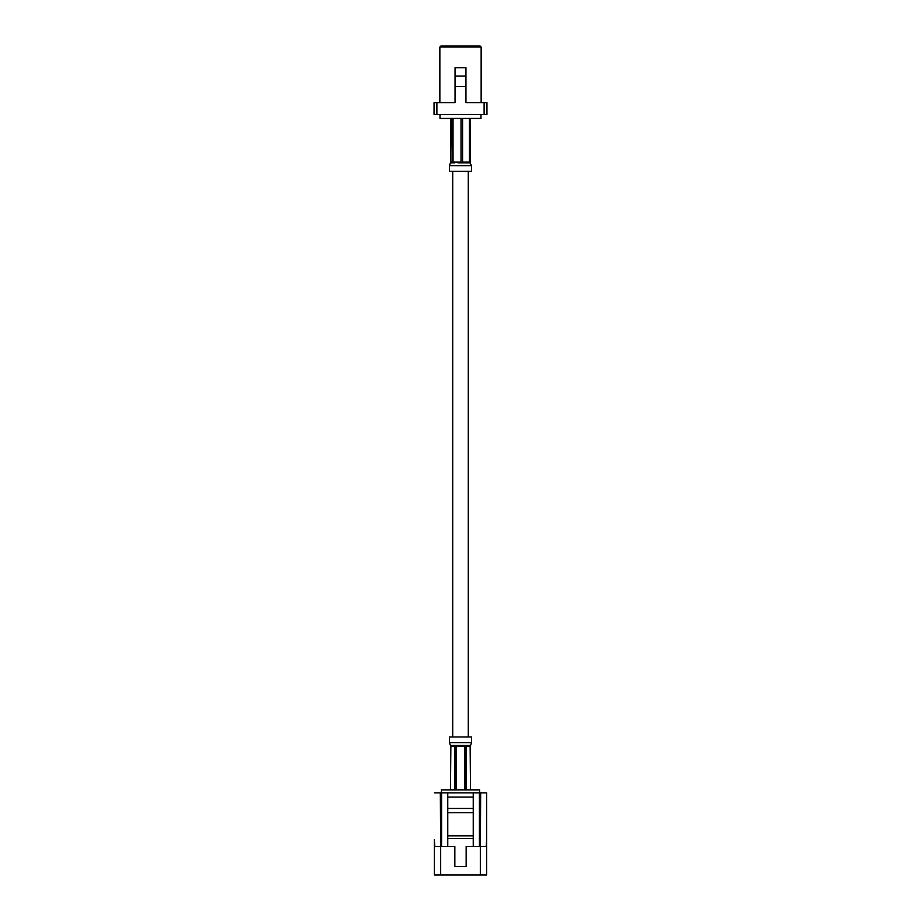 <?xml version="1.0" encoding="UTF-8"?>
<svg xmlns="http://www.w3.org/2000/svg" width="921" height="921" viewBox="0 0 921 921"><rect width="100%" height="100%" fill="white"/><g stroke="black" fill="none" stroke-linecap="round" stroke-linejoin="round"><path stroke-width="1.38" d="M468.282 736.973L468.282 171.318M466.187 789.873L466.187 746.171L467.799 745.469L462.837 745.469L464.817 746.171L464.817 789.873M470.124 745.469L470.504 789.873L470.539 745.469L470.504 746.171L470.124 745.469L467.799 745.469M456.183 789.873L456.183 746.171L458.174 745.469L450.496 745.469L450.461 789.873L450.876 745.469L450.496 746.171L450.876 745.469L450.496 746.171L454.813 746.171L454.813 789.873M453.213 745.469L454.813 746.171M462.837 745.469L458.174 745.469M450.461 745.469L449.402 742.637L449.402 736.973L471.598 736.973L471.598 742.637L470.539 745.469M486.656 839.457L486.219 846.537L466.153 846.537L466.153 866.465L454.847 866.465L454.847 846.537L434.781 846.537L434.344 839.457L434.344 874.95L486.656 874.95L486.656 792.843L486.656 874.95M434.344 839.457L434.344 874.95M480.336 846.537L480.67 792.843L486.656 792.843M434.344 792.843L440.33 792.843L440.664 846.537M473.233 812.713L447.767 812.713L447.767 797.079L473.233 797.079L473.233 835.819L447.767 835.819L447.767 846.537M473.233 835.819L473.233 838.547L447.767 838.547M473.233 838.547L473.233 846.537M479.415 846.537L479.415 792.843L473.233 792.843L473.233 797.079M447.767 797.079L447.767 792.843L441.585 792.843L441.585 846.537M447.767 812.713L447.767 835.819M441.343 792.843L441.343 789.873L479.657 789.873L479.657 792.843M447.767 808.465L473.233 808.465M447.767 792.843L473.233 792.843M440.33 792.843L441.585 792.843M479.415 792.843L480.67 792.843M469.445 118.429L469.445 162.119L468.294 162.833L470.493 162.833L470.044 118.429M460.949 162.833L464.587 162.833L462.584 162.119L462.584 118.429M461.018 118.429L461.018 162.119L458.9 162.833L453.04 162.119L453.04 118.429M452.073 118.429L452.073 162.119L451.117 162.833L450.507 162.833L450.956 118.429M471.598 165.653L449.402 165.653L449.402 171.318L471.598 171.318L471.598 165.653L469.883 162.833M464.587 162.833L468.294 162.833M449.402 165.653L450.461 162.833L454.606 162.833M484.112 102.611L486.944 102.611L486.944 114.492L484.112 114.492L484.112 102.611L465.945 102.611L465.945 86.493L455.055 86.493L455.055 102.611L436.888 102.611L436.888 114.492L434.056 114.492L434.056 102.611L436.888 102.611M481.004 114.492L481.004 118.429L439.996 118.429L439.996 114.492M484.112 114.492L436.888 114.492M440.848 46.05L480.152 46.05L481.142 47.04L439.858 47.04L440.848 46.05M465.945 86.493L465.945 67.682L455.055 67.682L455.055 86.493M465.945 76.04L455.055 76.04M470.504 746.171L466.187 746.171M464.817 746.171L456.183 746.171M449.402 742.637L471.598 742.637M440.675 846.537L440.675 874.95M480.325 846.537L480.325 874.95M461.018 162.833L458.9 162.833M450.956 162.119L452.073 162.119M453.04 162.119L461.018 162.119M462.584 162.119L469.445 162.119M452.718 736.973L452.718 171.318M439.858 47.04L439.858 102.611M481.142 47.04L481.142 102.611"/></g></svg>
